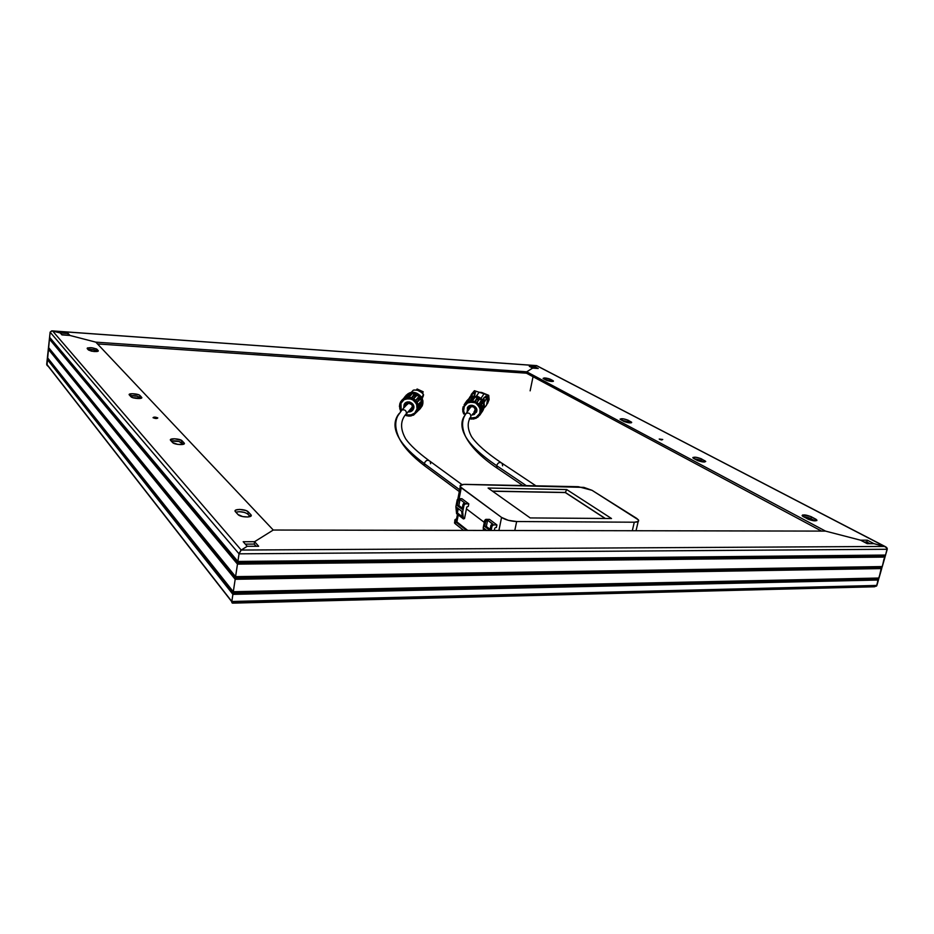 <?xml version="1.0" encoding="UTF-8"?>
<svg xmlns="http://www.w3.org/2000/svg" width="934" height="934" viewBox="0 0 934 934"><rect width="100%" height="100%" fill="white"/><g stroke="black" fill="none" stroke-linecap="round" stroke-linejoin="round"><path stroke-width="1.4" d="M662.731 439.494L659.217 439.038L662.731 439.494L659.602 439.365L661.634 439.972L662.731 439.494M885.292 546.635L536.653 365.626L884.673 546.437L873.99 543.67L885.841 546.904L887.242 549.274L876.431 586.143L233.208 602.862M533.034 376.729L530.138 390.844L533.034 376.729M536.56 365.661L534.843 366.735L534.563 368.089L534.843 366.735L536.56 365.661L885.841 546.904L887.242 549.274L886.74 547.604L885.28 546.635L873.99 543.67L867.301 540.179L860.576 540.191L825.504 531.107L526.718 371.814L532.649 368.101L538.217 368.498L534.843 366.735L538.217 368.498L532.649 368.101L526.718 371.814L526.437 373.191L821.558 531.096L526.437 373.191L97.498 343.934L526.437 373.191L526.718 371.814L526.437 373.191L526.718 371.814L95.817 342.148L273.265 530.033L254.585 541.697L243.19 541.72L247.206 546.308L241.217 550.044L247.206 546.308L243.19 541.72L254.585 541.697L273.265 530.033L825.504 531.107L526.718 371.814L95.817 342.148L273.265 530.033L825.504 531.107L860.576 540.191L867.301 540.179L873.99 543.67L884.673 546.437L241.217 550.044L52.573 330.951L51.697 330.869L50.121 332.165L46.98 365.241L47.914 366.163L46.712 364.517L47.225 359.356L232.905 594.363L239.034 553.827L241.217 550.044L52.573 330.951L60.255 332.948L52.129 330.881L50.121 332.165L239.034 553.827L237.878 561.451L49.584 337.267L50.121 332.165L239.034 553.827L241.217 550.044L239.151 553.29L237.656 562.898L49.49 338.085L237.691 562.677L49.49 338.085L238.088 561.871L49.584 337.267L237.878 561.451L235.578 576.64L48.498 347.448L49.385 339.054L237.481 564.124L49.385 339.054L237.878 563.319L49.479 338.236L237.656 562.898L235.368 578.076L48.405 348.265L235.403 577.854L48.405 348.265L235.8 577.049L48.498 347.448L235.578 576.64L233.302 591.724L47.412 357.594L48.299 349.223L235.181 579.29L48.299 349.223L235.578 578.485L48.393 348.417L235.368 578.076L233.08 593.16L47.319 358.399L233.115 592.927L47.319 358.399L233.512 592.121L47.412 357.594L233.302 591.724L231.819 601.484L232.905 594.363L47.225 359.356L233.302 593.545L47.307 358.551L233.08 593.16L231.819 601.484L46.7 364.342L50.121 332.165L51.697 330.869L60.255 332.948L61.959 334.897L69.968 335.458L95.817 342.148L69.968 335.458L61.959 334.897L60.255 332.948L52.573 330.951L536.653 365.626L534.843 366.735L536.688 365.626L52.047 330.869L536.56 365.661M885.28 556.15L887.23 548.433L884.673 546.437L241.217 550.044L247.206 546.308L240.867 550.313L239.034 553.827L887.242 549.274L239.034 553.827L237.878 561.451L885.595 555.053L238.088 561.871L885.595 555.053L885.327 555.975L884.918 555.368L238.088 561.871L237.691 562.677L885.28 556.15L237.656 562.898L885.28 556.15M882.291 566.564L884.603 556.466L885.012 557.073L884.603 556.466L237.878 563.319L237.481 564.124L885.012 557.073L882.291 566.564L885.012 557.073L237.481 564.124L235.578 576.64L882.291 566.564M881.976 567.662L881.626 566.88L882.035 567.487L881.626 566.88L235.8 577.049L235.403 577.854L881.976 567.662L235.368 578.076L881.976 567.662M879.011 578.029L881.311 567.977L881.719 568.572L881.311 567.977L235.578 578.485L235.181 579.29L881.719 568.572L879.011 578.029L881.719 568.572L235.181 579.29L233.302 591.724L879.011 578.029M869.963 543.681L866.787 542.012L864.067 542.024L866.787 542.012L867.301 540.179L866.787 542.012L869.963 543.681M534.89 368.265L534.843 366.735L529.286 366.338L532.649 368.101L526.718 371.814L532.649 368.101L529.286 366.338L534.843 366.735L534.563 368.089L532.322 367.938L534.89 368.265M703.944 462.038L699.531 459.843L694.231 458.769L700.944 460.45L701.341 458.827L700.687 458.524L695.456 457.205L692.876 457.508L697.838 460.66L702.251 461.875L705.73 461.454L701.341 458.827L700.944 460.45L703.944 462.038M627.695 421.713L621.565 420.207L627.695 421.713L628.045 420.195L623.515 418.864L620.083 419.132L624.309 421.631L631.442 422.752L628.045 420.195L631.699 422.32C630.625 423.242 627.975 422.927 623.749 421.362L620.118 419.249C621.192 418.327 623.83 418.654 628.045 420.195L627.695 421.713L629.901 422.88L627.695 421.713M815.043 520.798L809.183 517.856L803.263 516.642L810.875 518.592L811.354 516.806L810.572 516.432L802.551 514.984L802.796 516.362L809.288 519.689L816.818 520.6L816.164 519.374L811.354 516.806L816.911 520.11C815.884 521.394 812.778 520.997 807.583 518.942L802.084 515.65C803.1 514.377 806.182 514.762 811.354 516.806L810.875 518.592L815.043 520.798L815.522 519L815.043 520.798M553.372 381.305L544.615 379.367L550.149 380.698L550.441 379.297L548.702 378.644L544.335 377.943L543.308 378.644L547.126 380.582L551.585 381.481L550.149 380.698L550.441 379.297L552.858 380.582L550.441 379.297C546.635 377.943 544.183 377.651 543.098 378.41L546.063 380.126C549.893 381.492 552.344 381.796 553.442 381.025L552.858 380.582L552.671 381.481L552.858 380.582L553.442 381.025M878.696 579.115L878.345 578.344L878.754 578.94L878.345 578.344L233.512 592.121L233.115 592.927L878.696 579.115L233.08 593.16L878.696 579.115M873.815 586.727L876.886 585.443L878.03 579.43L878.439 580.026L878.03 579.43L233.302 593.545L232.905 594.363L878.439 580.026L876.886 585.443L874.434 586.774L876.711 585.816L878.439 580.026L232.905 594.363L231.819 601.484L46.712 364.155L50.121 332.165L52.047 330.869M630.672 422.88L630.929 421.724L630.672 422.88M693.834 458.559L692.876 457.8C693.927 456.749 696.741 457.088 701.341 458.827L705.695 461.384C704.645 462.447 701.808 462.108 697.196 460.345L693.834 458.559M704.364 462.05L704.715 460.602L704.364 462.05M157.776 417.907L157.811 417.953C156.97 418.771 155.383 418.689 153.059 417.708L156.083 418.525L157.776 417.907L154.764 417.089L153.036 417.673C153.877 416.856 155.453 416.938 157.776 417.907L157.776 417.907M232.87 603.049L231.901 602.734L231.819 601.484L231.901 602.734L232.87 603.049M254.211 544.09L245.292 544.113L254.211 544.09L254.585 541.697L254.211 544.09L254.585 541.697L273.265 530.033L254.585 541.697L254.211 544.09L256.161 546.262L254.211 544.09M140.66 398.386L137.17 396.203L130.048 395.724C134.029 395.339 137.251 395.888 139.715 397.359L139.948 395.502L139.003 394.895L132.254 393.693L129.184 394.673L132.64 397.639L141.046 398.281L141.77 397.557L139.948 395.502L141.664 397.359C143.346 399.273 132.453 398.655 130.958 396.728L129.289 394.895C127.643 392.981 138.442 393.611 139.948 395.502L139.715 397.359L140.66 398.386M183.239 444.327L178.954 441.455L171.226 441.058C175.475 440.474 179.013 441.07 181.838 442.821L181.663 440.439L174.693 438.758L170.432 439.716L172.58 442.541L177.729 444.386L182.982 444.397L184.313 443.288L182.107 440.801L181.838 442.821L183.239 444.327M97.229 351.499L93.587 349.736L87.971 349.421C91.66 349.188 94.567 349.69 96.669 350.904L96.552 348.977L91.871 347.752L87.399 347.95L88.496 350.005L91.602 351.184L97.008 351.534L98.327 350.88L96.867 349.223L97.229 351.499M250.137 516.537L247.347 513.653L244.463 512.416L239.314 511.669L235.823 512.159C240.435 511.237 244.451 511.89 247.907 514.132L248.246 511.855L245.934 510.513L239.664 509.404L235.788 510.057L235.158 511.272L237.983 514.529L242.712 516.584L247.884 516.992L251.001 515.977L251.141 515.101L248.246 511.855L250.989 514.821C253.511 517.833 240.423 517.553 237.983 514.529L235.321 511.587C232.846 508.598 245.805 508.89 248.246 511.855L247.907 514.132L250.137 516.537M250.569 516.339L250.826 514.634L250.569 516.339M87.201 348.58L87.166 348.522C89.115 347.214 92.349 347.448 96.867 349.223L98.245 350.705C96.284 352.025 93.038 351.791 88.496 350.005L87.201 348.58M98.128 351.219L98.187 350.635L98.128 351.219M170.642 440.404L170.548 440.299C168.587 437.999 180.262 438.513 182.107 440.801L184.185 443.055C186.193 445.366 174.401 444.853 172.58 442.541L170.642 440.404M183.94 444.035L184.091 442.926L183.94 444.035M141.478 398.082L141.583 397.265L141.478 398.082M68.217 335.341L61.796 334.699L68.042 335.143L68.229 333.508L60.255 332.948L68.229 333.508L68.217 335.341M95.817 342.148L69.968 335.458L68.229 333.508L69.968 335.458L95.817 342.148M876.886 585.443L231.819 601.484L876.886 585.443M825.504 531.107L860.576 540.191L867.254 543.693L873.99 543.67L867.254 543.693L860.576 540.191L825.504 531.107M247.206 546.308L258.671 546.262L254.585 541.697L258.671 546.262L247.206 546.308M467.724 530.419L456.889 521.896L458.255 514.926L456.889 521.896L467.724 530.419M457.38 519.386L456.142 521.09L456.889 521.896L456.014 520.81L456.387 519.841M463.638 530.407L454.683 523.215L454.776 521.452L454.496 522.923L455.36 523.869L455.745 521.896L454.87 520.962L456.574 518.895L455.091 519.549L454.73 520.623L455.745 521.896L466.568 530.407L455.745 521.896L455.36 523.869L463.638 530.407M487.618 520.168L493.444 524.908L496.9 524.92L489.521 519.386L486.089 519.362L487.618 520.168L486.089 519.362L484.641 520.647L485.703 521.452L487.151 520.168L485.703 521.452L484.641 520.647L483.217 527.733L486.754 530.454L483.217 527.733L483.473 530.442L483.217 527.733L484.711 520.401L485.61 519.456L489.521 519.386L496.9 524.92L493.444 524.908L492.37 524.091L490.91 525.387L491.984 526.204L493.444 524.908L491.984 526.204L490.91 525.387L489.883 530.454L484.688 526.484L485.703 521.452L484.688 526.484L489.883 530.454L490.98 525.13L492.848 524.091L487.618 520.168L486.345 526.484L484.688 526.484L486.345 526.484L487.618 520.168M491.121 530.465L491.984 526.204L491.121 530.465M484.454 530.442L484.267 528.551L484.454 530.442M456.726 513.805L455.862 506.777L457.193 499.912L458.185 500.647L457.228 505.527L458.851 505.551L460.042 499.421L464.898 503.076L460.042 499.421L458.851 505.551L457.228 505.527L462.061 509.217L463.544 503.426L468.81 503.87L468.308 506.38L466.802 506.999L468.308 506.38L468.81 503.87L465.202 503.846L464.023 505.072L465.436 503.823L464.432 503.076L463.031 504.313L464.023 505.072L462.669 511.995L455.862 506.777L456.843 507.524L457.403 512.964L462.225 516.689L461.676 511.225L462.669 511.995L463.404 518.93L464.525 518.545L466.802 506.999L464.525 518.545L463.404 518.919L456.551 513.466L455.862 506.777L457.263 499.667L458.594 498.674L457.193 499.912L458.185 500.647L459.586 499.421L458.594 498.674L461.945 498.721L468.81 503.87L461.945 498.721L458.594 498.674L460.042 499.421L458.361 500.18L457.228 505.527L462.061 509.217L463.031 504.313L464.023 505.072L462.669 511.995L463.357 518.732L456.901 513.887M636.755 518.417L592.039 490.315L583.832 487.385L463.801 484.396L460.065 485.797L461.256 487.77L501.57 517.424L498.896 530.477L501.57 517.424L508.271 520.308L516.654 521.534L634.279 522.211L632.306 530.734L634.279 522.211L638.027 521.581L638.424 519.876L592.039 490.315L578.333 486.707L465.482 484.361C461.268 484.361 459.516 485.166 460.24 486.766L501.57 517.424C505.492 519.876 510.524 521.254 516.654 521.534L634.279 522.211C637.724 522.153 639.136 521.429 638.529 520.04L636.755 518.417M459.131 498.686L461.256 487.77L459.131 498.686M484.291 522.398L466.428 508.855L484.291 522.398M496.374 527.523L496.9 524.92L496.374 527.523L495.534 527.512L496.374 527.523M514.786 530.5L516.654 521.534L514.786 530.5M530.185 517.926L488.097 488.038L566.716 489.568L611.501 518.522L530.185 517.926L611.501 518.522L566.716 489.568L565.339 492.452L605.325 518.475L565.303 492.568L566.716 489.568L488.097 488.038L530.185 517.926M605.104 518.475L565.303 492.568L492.603 491.237L565.303 492.568L605.104 518.475M492.428 491.109L565.339 492.452L492.428 491.109M457.403 512.964L456.843 507.524L461.676 511.225L462.225 516.689L457.403 512.964L458.255 508.61L457.403 512.964M458.851 505.551L462.272 508.154L458.851 505.551M494.81 528.165L494.343 530.465L494.81 528.165M485.552 530.454L485.703 529.648L485.552 530.454M490.105 529.356L486.345 526.484L490.105 529.356M399.122 413.54C393.588 420.393 393.681 428.776 399.402 438.676C403.92 446.277 412.198 454.566 424.246 463.556L459.656 489.743L424.246 463.556L424.596 465.821L426.173 466.977L424.596 465.809L424.246 463.556C412.198 454.566 403.92 446.277 399.402 438.676C395.596 432.244 394.265 426.441 395.397 421.269M404.912 415.618L406.488 413.493C400.207 420.347 399.974 428.858 405.788 439.015C399.974 428.858 400.207 420.347 406.488 413.493L404.912 415.618M406.36 413.96L412.349 406.92C412.198 404.037 410.726 402.893 407.913 403.488L406.442 405.087L408.672 403.243L411.847 404.609L412.349 406.92L411.544 408.462M407.913 403.488L401.947 409.979C404.819 409.372 406.337 410.54 406.488 413.493C406.325 410.516 404.796 409.361 401.912 410.003L400.394 411.766M462.003 484.629L430.235 461.431C427.795 459.423 425.799 460.123 424.246 463.556C425.799 460.112 427.807 459.411 430.247 461.443L430.609 463.731M464.793 415.665L464.84 415.315C460.731 421.141 460.941 428.169 465.494 436.388C470.397 445.098 480.765 454.846 496.608 465.646L526.262 485.622L496.608 465.646L497.086 468.121L498.336 468.961L497.075 468.097L496.608 465.646C480.765 454.846 470.397 445.098 465.494 436.388C460.941 428.169 460.731 421.141 464.84 415.315L466.288 413.318C469.183 412.536 470.724 413.645 470.899 416.634C467.07 422.25 467.327 428.986 471.67 436.843C476.842 444.304 486.579 452.85 500.869 462.482M469.522 418.595L470.899 416.634L469.487 418.619M473.993 411.999L475.219 410.154C475.056 407.236 473.55 406.15 470.713 406.909L466.288 413.318C461.629 419.343 461.361 427.036 465.494 436.376C470.888 446.954 481.419 457.532 497.086 468.121L522.853 485.552M469.288 408.87L471.075 406.734L473.386 406.78L475.208 408.999L474.402 411.672M535.918 485.832L502.118 463.311C499.807 461.711 497.974 462.482 496.608 465.646C497.985 462.47 499.83 461.7 502.142 463.334L502.62 465.821M470.899 416.634C470.713 413.622 469.172 412.524 466.264 413.33M472.581 406.559L472.581 405.695L472.581 406.559M474.811 406.769L474.355 407.434L474.811 406.769M469.849 406.045L470.047 407.411L469.849 406.045M481.967 406.967L481.5 404.399M482.306 411.567L484.396 406.617L484.034 402.986L482.294 399.729L479.446 397.347L477.729 396.6L470.281 397.265L466.545 401.118L470.538 397.125L475.908 396.203L477.869 396.401L484.069 402.472L487.163 397.744C488.307 401.748 487.326 405.087 484.209 407.761C487.326 405.087 488.307 401.748 487.163 397.744L484.069 402.472L477.729 396.6C484.606 400.231 486.089 405.274 482.178 411.707M487.408 403.675L488.727 395.351L487.922 396.576L485.843 396.016L485.201 396.997L487.163 397.744L485.201 396.997L485.843 396.016L487.922 396.576L488.727 395.351L481.746 392.478L479.107 392.233L476.433 396.063L479.107 392.233L474.425 390.716L473.561 391.918L475.511 392.665L474.822 393.623L472.744 393.062L469.545 397.522M469.65 397.545L470.783 395.958L472.044 396.366L470.783 395.958L469.405 397.709L477.869 396.401L470.421 397.067L470.783 395.958L469.65 397.545M471.063 395.561L472.592 393.424L475.126 394.241L473.888 395.981L475.126 394.241L472.592 393.424L471.857 395.829L472.592 393.424L471.063 395.561L472.873 396.156L471.063 395.561M487.571 403.453L489.124 399.565L488.727 395.351L484.034 393.833L481.173 398.082L484.034 393.833L474.425 390.716L471.226 394.475L473.561 391.918L475.511 392.665L474.822 393.623L472.744 393.062M484.314 397.23L486.847 398.047L485.423 400.231L482.866 399.402L484.314 397.23L486.847 398.047L485.423 400.231L482.866 399.402L484.314 397.23L483.578 399.635L484.314 397.23M482.726 399.845L485.155 400.628L484.022 402.356L485.155 400.628L482.726 399.845M487.922 396.576L486.626 404.901L487.922 396.576M482.574 399.717L477.543 396.308L482.574 399.717M486.672 396.285L487.174 397.756L486.672 396.285M473.526 393.237L474.682 392.397L473.526 393.237M469.498 407.819L469.872 406.594M475.021 410.785L476.375 410.47L475.021 410.785M469.125 408.718L469.16 406.453L469.207 408.999M468.074 410.645L468.413 407.154L467.992 410.353M475.78 411.579L473.888 412.163L476.247 411.264L474.682 413.237L472.779 413.82L475.639 412.478M475.885 412.198L474.682 413.237M467.759 409.127L468.401 407.189L467.759 409.127M475.861 412.221L472.791 414.019M474.309 413.54L472.674 413.972L474.309 413.54M467.747 409.267L468.354 407.224L467.747 409.267M467.117 411.625L467.852 407.061L472.125 405.239L476.142 407.784L476.317 412.431C479.34 406.932 469.919 402.134 467.339 407.866L470.176 405.905C474.846 405.484 476.76 407.551 475.931 412.092L474.344 414.474L471.939 415.07L475.931 412.127L472.359 414.462M468.156 407.574L467.922 410.855L468.156 407.574M472.639 414.031L475.931 412.139L476.27 409.15M467.63 411.275L467.339 407.866M479.691 415.058L480.076 409.267L479.014 406.208L475.464 402.858L472.324 401.959L467.619 402.939L464.35 406.348L463.603 411.03L465.167 414.848C463.252 411.182 462.984 408.356 464.35 406.348L464.105 404.819L465.949 402.017L464.105 404.819L464.35 406.348C465.669 402.729 469.382 401.562 475.464 402.858C480.123 407.026 481.407 410.726 479.305 413.949L480.776 413.202L481.127 408.462L480.263 405.963L477.017 402.332L470.199 400.849L465.984 402.939M462.669 409.302L463.159 406.71L462.82 411.427L463.719 413.984L462.914 411.766M471.518 419.097L469.37 418.677L471.518 419.097M476.223 418.152L479.807 415.14L482.878 410.54L480.776 413.202L480.87 410.47L482.493 407.843L483.006 408.368L481.279 410.645L483.006 408.368L482.808 405.706L483.006 408.368L482.493 407.843L480.87 410.47L480.765 408.964L482.808 405.706L481.127 408.462L479.726 405.975L481.407 403.43L482.107 403.64L480.263 405.963L482.107 403.64L481.43 402.461L480.59 401.387L482.107 403.64L481.407 403.43L479.726 405.975L478.909 404.504L480.59 401.387L481.407 403.43L480.508 402.099L478.873 404.702L480.59 401.387L479.014 404.107L476.48 402.577L478.944 399.927L477.017 402.332L478.944 399.927L476.503 398.69L478.944 399.927L476.48 402.577L474.997 401.398L476.503 398.69L478.231 400.079L476.807 399.355L475.102 401.877L476.503 398.69L475.021 401.316L471.985 401.188L474.367 398.223L472.417 400.744L474.367 398.223L473.013 398.188L474.367 398.223L471.985 401.188L470.199 400.908L471.67 398.339L473.842 398.713L472.254 398.783L470.467 401.258L472.254 398.783L471.67 398.339L470.199 400.849L466.206 403.009L467.374 400.429L469.604 398.993L467.701 401.632L469.604 398.993L467.374 400.429L468.856 400.032L466.206 403.009L468.097 400.523L467.374 400.429L465.868 402.811M481.827 412.163L482.878 410.54C487.221 402.881 477.041 393.436 469.592 398.223L465.973 402.11M462.68 409.361L463.276 406.71M462.739 409.477L462.855 411.392M471.6 419.074L476.083 418.304M470.129 418.117L476.025 417.346L479.305 413.949C478.29 416.973 475.149 418.339 469.86 418.058M481.909 412.057L483.52 408.858L483.742 405.263L482.551 401.818L480.123 399.052L476.83 397.382L473.188 397.067L469.732 398.153L466.054 401.994M469.895 405.753L469.604 406.162C474.542 405.228 476.644 407.212 475.931 412.127L473.701 414.147M469.335 418.701L473.666 419.039M473.701 419.027L478.068 417.066M480.263 413.529L479.597 414.859L480.263 413.529M482.388 406.383L482.493 407.843L482.388 406.383M468.938 401.643L470.292 401.06M421.736 397.289L423.242 395.339L421.736 397.289M422.752 393.097L423.265 394.335M423.359 395.374L423.055 396.763L423.359 395.374M406.267 395.105L411.275 392.338L406.267 395.105M419.961 408.999L422.25 405.788L419.658 409.267M422.145 397.767L422.401 398.736L422.145 397.767M423.592 394.849L421.608 397.078L423.592 394.849C421.094 391.136 417.685 389.571 413.342 390.155L411.275 392.338L413.342 390.155L414.813 389.992L417.755 390.354L421.678 392.525L423.592 394.849L422.226 398.012L423.592 394.849M422.063 405.998L422.658 400.511L420.067 395.491L416.961 393.272L411.415 392.478L407.948 393.763L405.298 396.273L408.94 393.226C416.412 389.326 425.787 398.456 422.063 405.998M422.25 405.788L421.608 397.078L422.939 400.943L422.25 405.788M423.184 391.778L416.938 389.198L423.184 391.778L422.507 393.366L423.184 391.778L416.938 389.198L416.424 390.073L417.953 390.412L416.669 389.828L417.113 388.999L423.184 391.778M422.273 393.109L422.997 391.976L422.728 392.607L420.312 391.498L422.728 392.607L422.273 393.109M422.261 397.919L423.055 396.763L422.261 397.919M410.843 403.079L409.874 402.799L410.843 403.079M412.571 404.901L412.735 406.652L412.571 404.901M412.081 408.018L411.299 408.672L412.081 408.018M408.158 403.079L406.722 404.527L408.158 403.079M406.722 404.527L405.765 403.313L407.014 404.037M413.388 406.594L412.735 406.652L413.388 406.594M411.649 410.306L410.726 409.057L411.649 410.306M404.691 405.776L405.823 403.371L404.691 405.776M405.578 405.566L404.796 405.765M408.427 403.068L409.734 402.963L407.551 402.391M411.544 403.792L412.338 404.866L411.672 403.36M412.956 408.94L412.081 408.006L412.583 406.815L412.688 409.419M411.077 410.47L409.185 410.797L411.077 410.47L410.563 409.244M412.933 404.947L412.338 404.866M412.583 406.815L413.412 406.932M407.948 411.859C410.458 412.198 412.291 411.264 413.423 409.057L410.411 411.123M405.449 403.675L406.827 402.134L409.769 401.982L413.458 405.181L412.956 409.909L408.718 411.952M413.4 406.64L413.05 408.73L410.995 410.89L408.707 411.322M404.34 407.376L404.632 404.866L407.142 402.239M417.031 411.614L416.541 410.481C415.467 414.159 411.871 415.548 405.753 414.649M405.951 414.731L410.341 415.221L414.696 413.132L417.043 408.929L416.599 404.037L413.493 400.102L408.8 398.468L404.083 399.682L400.943 403.325C402.087 399.542 405.788 398.188 412.034 399.25C416.996 403.336 418.49 407.072 416.541 410.481L418.058 409.652L418.432 407.014L417.136 402.239L411.555 397.697L406.885 397.837L408.707 394.907L411.439 394.662L408.882 397.23L411.555 397.697L413.634 395.047L416.179 396.214L413.645 398.655L415.77 400.394L417.93 397.639L419.588 399.892L417.136 402.239L418.152 404.772L420.417 401.97L420.755 404.702L418.432 407.014L418.058 409.652L421.082 406.99C424.818 399.425 415.291 390.33 407.878 394.393L402.659 399.822L406.64 397.429L404.142 398.339L405.496 396.366L400.698 401.69L400.289 406.512L401.235 410.458L400.943 403.325L399.904 403.745M399.46 406.36L399.822 403.768L399.495 406.582M399.507 406.617L400.674 410.948M408.975 416.132L406.325 415.642M409.034 416.085L413.564 415.105M413.669 414.941L417.113 411.696M407.878 394.393L404.597 397.102L408.718 394.031L414.229 393.739L419.097 396.553L421.666 401.538L421.082 406.99L413.692 415.035M418.14 410.668L421.082 406.99L418.992 409.968M399.448 406.442L400.721 411.077L399.752 408.602M404.142 398.339L402.449 399.752M403.757 407.656L404.06 404.749L405.029 404.434L404.737 406.944L405.029 404.434M412.548 409.606L409.092 410.89L412.548 409.606M404.632 404.866L407.341 402.437C411.824 402.227 413.727 404.329 413.05 408.73L413.423 409.057C416.19 403.266 406.36 398.76 404.06 404.749M408.999 416.109L411.229 415.922M419.378 409.361L420.452 406.885L417.51 410.014L416.914 411.404L419.168 408.648L419.378 409.361L417.124 411.707L419.168 408.648L419.378 409.361M420.755 404.702L420.417 401.97L420.755 404.702L417.965 406.839L420.218 404.188L420.755 404.702M418.152 404.772L420.417 401.97L418.152 404.772M417.767 405.298L420.02 402.577L420.218 404.188L417.965 406.839L417.767 405.298M419.588 399.892L417.93 397.639L419.588 399.892L416.552 402.274L418.864 399.705L419.588 399.892M415.77 400.394L417.93 397.639L415.77 400.394M415.618 401.001L417.895 398.374L418.864 399.705L416.552 402.274L415.618 401.001M416.179 396.214L413.634 395.047L416.179 396.214L413.062 398.923L416.179 396.214M411.555 397.697L413.634 395.047L413.972 395.724L411.555 397.697M411.637 398.269L413.972 395.724L415.467 396.401L413.062 398.923L411.637 398.269M411.439 394.662L408.707 394.907L410.913 395.187L409.326 395.327L406.675 397.592L408.707 394.907L409.326 395.327L406.885 397.837L407.656 397.779L411.439 394.662M404.469 397.23L405.134 397.289L404.469 397.23M400.698 401.69L399.834 403.721M231.795 601.741L46.7 364.342M250.779 516.198L250.989 514.821M184.068 443.942L184.185 443.055M141.583 398.012L141.664 397.359M874.539 586.774L232.508 603.142M456.142 521.09L457.462 514.319M454.496 522.923L454.87 520.962M636.031 530.745L638.191 521.476M457.882 498.896L460.24 486.766M456.609 513.653L463.404 518.919M459.306 491.576L424.596 465.821C412.256 456.399 403.862 447.363 399.425 438.711C395.14 429.698 394.603 422.051 397.826 415.793L401.947 409.979M428.648 460.287C417.778 452.266 410.166 445.191 405.811 439.038M474.542 413.447L475.931 412.127M465.856 402.823L464.116 404.796M469.592 398.223L468.821 399.402M423.055 396.74L422.273 397.907M406.757 402.671C411.52 401.959 413.61 403.99 413.038 408.765L411.38 410.446M399.834 403.757L399.472 406.523M402.332 399.659L400.663 401.783"/></g></svg>
